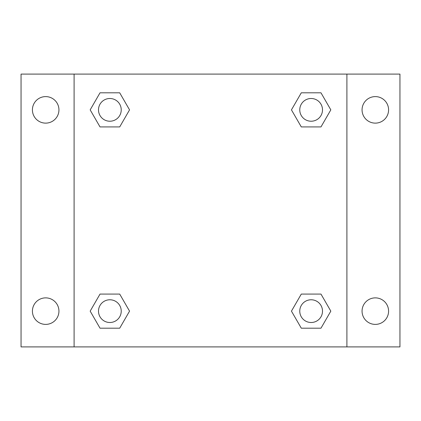 <?xml version="1.0" encoding="UTF-8"?>
<svg xmlns="http://www.w3.org/2000/svg" width="421" height="421" viewBox="0 0 421 421"><rect width="100%" height="100%" fill="white"/><g stroke="black" fill="none" stroke-linecap="round" stroke-linejoin="round"><path stroke-width="0.63" d="M21.05 74.096L399.95 74.096L399.95 346.904L21.05 346.904L21.05 74.096M375.322 96.604A13.261 13.261 0 0 1 388.583 109.865A13.261 13.261 0 0 1 375.322 123.127A13.261 13.261 0 0 1 362.06 109.865A13.261 13.261 0 0 1 375.322 96.604M375.322 297.873A13.261 13.261 0 0 1 388.583 311.135A13.261 13.261 0 0 1 375.322 324.396A13.261 13.261 0 0 1 362.06 311.135A13.261 13.261 0 0 1 375.322 297.873M45.678 297.873A13.261 13.261 0 0 1 58.94 311.135A13.261 13.261 0 0 1 45.678 324.396A13.261 13.261 0 0 1 32.417 311.135A13.261 13.261 0 0 1 45.678 297.873M45.678 96.604A13.261 13.261 0 0 1 58.94 109.865A13.261 13.261 0 0 1 45.678 123.127A13.261 13.261 0 0 1 32.417 109.865A13.261 13.261 0 0 1 45.678 96.604M100.019 294.084L119.706 294.084L129.552 311.135L119.706 328.185L100.019 328.185L90.178 311.135L100.019 294.084L119.706 294.084L100.019 294.084M301.294 92.815L320.981 92.815L330.822 109.865L320.981 126.916L301.294 126.916L291.448 109.865L301.294 92.815L320.981 92.815L301.294 92.815M74.096 346.904L74.096 74.096M346.904 74.096L346.904 346.904M100.019 92.815L119.706 92.815L129.552 109.865L119.706 126.916L100.019 126.916L90.178 109.865L100.019 92.815L119.706 92.815L100.019 92.815M301.294 294.084L320.981 294.084L330.822 311.135L320.981 328.185L301.294 328.185L291.448 311.135L301.294 294.084L320.981 294.084L301.294 294.084M320.981 328.185L301.294 328.185L320.981 328.185M322.502 311.135A11.367 11.367 0 0 0 305.451 301.294A11.367 11.367 0 0 0 305.451 320.981A11.367 11.367 0 0 0 322.502 311.135M119.706 328.185L100.019 328.185L119.706 328.185M121.232 311.135A11.367 11.367 0 0 0 104.182 301.294A11.367 11.367 0 0 0 104.182 320.981A11.367 11.367 0 0 0 121.232 311.135M320.981 126.916L301.294 126.916L320.981 126.916M322.502 109.865A11.367 11.367 0 0 0 305.451 100.019A11.367 11.367 0 0 0 305.451 119.706A11.367 11.367 0 0 0 322.502 109.865M119.706 126.916L100.019 126.916L119.706 126.916M121.232 109.865A11.367 11.367 0 0 0 104.182 100.019A11.367 11.367 0 0 0 104.182 119.706A11.367 11.367 0 0 0 121.232 109.865"/></g></svg>
